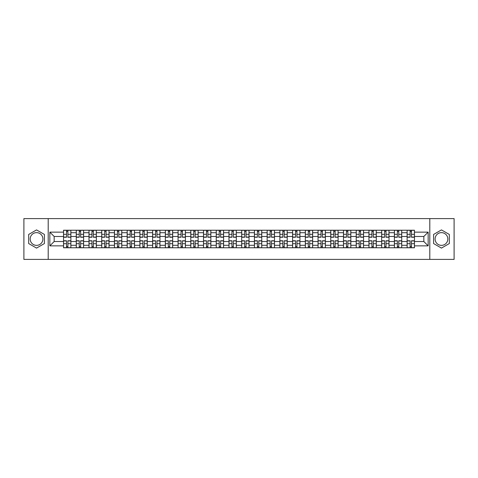 <?xml version="1.0" encoding="UTF-8"?>
<svg xmlns="http://www.w3.org/2000/svg" width="478" height="478" viewBox="0 0 478 478"><rect width="100%" height="100%" fill="white"/><g stroke="black" fill="none" stroke-linecap="round" stroke-linejoin="round"><path stroke-width="0.72" d="M36.543 245.363A6.363 6.363 0 0 1 30.18 239A6.363 6.363 0 0 1 36.543 232.637A6.363 6.363 0 0 1 42.906 239A6.363 6.363 0 0 1 36.543 245.363M441.457 245.363A6.363 6.363 0 0 1 435.094 239A6.363 6.363 0 0 1 441.457 232.637A6.363 6.363 0 0 1 447.82 239A6.363 6.363 0 0 1 441.457 245.363M429.794 259.393L454.1 259.393L454.1 218.607L23.9 218.607L23.9 259.393L429.794 259.393L429.794 218.607M76.271 247.771L76.271 232.72L70.881 232.72L70.881 247.771M70.881 232.72L70.881 230.229M76.271 232.72L76.271 230.229M83.608 230.229L83.608 247.771M88.992 247.771L88.992 230.229M96.335 230.229L96.335 247.771M101.718 247.771L101.718 230.229M109.062 230.229L109.062 247.771M114.445 247.771L114.445 230.229M121.782 230.229L121.782 247.771M127.166 247.771L127.166 230.229M134.509 230.229L134.509 247.771M139.893 247.771L139.893 230.229M147.236 230.229L147.236 247.771M152.619 247.771L152.619 230.229M159.957 230.229L159.957 247.771M165.34 247.771L165.34 230.229M172.683 230.229L172.683 247.771M178.067 247.771L178.067 230.229M185.41 230.229L185.41 247.771M190.794 247.771L190.794 230.229M198.131 230.229L198.131 247.771M203.514 247.771L203.514 230.229M210.858 230.229L210.858 247.771M216.241 247.771L216.241 230.229M223.584 230.229L223.584 247.771M228.968 247.771L228.968 230.229M236.305 230.229L236.305 247.771M241.695 247.771L241.695 230.229M249.032 230.229L249.032 247.771M254.416 247.771L254.416 230.229M261.759 230.229L261.759 247.771M267.142 247.771L267.142 230.229M274.486 230.229L274.486 247.771M279.869 247.771L279.869 230.229M287.206 230.229L287.206 247.771M292.59 247.771L292.59 230.229M299.933 230.229L299.933 247.771M305.317 247.771L305.317 230.229M312.66 230.229L312.66 247.771M318.043 247.771L318.043 230.229M325.381 230.229L325.381 247.771M330.764 247.771L330.764 230.229M338.107 230.229L338.107 247.771M343.491 247.771L343.491 230.229M350.834 230.229L350.834 247.771M356.218 247.771L356.218 230.229M363.555 230.229L363.555 247.771M368.938 247.771L368.938 230.229M376.282 230.229L376.282 247.771M381.665 247.771L381.665 230.229M389.008 230.229L389.008 247.771M394.392 247.771L394.392 230.229M401.729 230.229L401.729 247.771M407.119 247.771L407.119 230.229M407.119 241.527L401.729 241.527M394.392 241.527L389.008 241.527M381.665 241.527L376.282 241.527M368.938 241.527L363.555 241.527M356.218 241.527L350.834 241.527M343.491 241.527L338.107 241.527M330.764 241.527L325.381 241.527M318.043 241.527L312.66 241.527M305.317 241.527L299.933 241.527M292.59 241.527L287.206 241.527M279.869 241.527L274.486 241.527M267.142 241.527L261.759 241.527M254.416 241.527L249.032 241.527M241.695 241.527L236.305 241.527M228.968 241.527L223.584 241.527M216.241 241.527L210.858 241.527M203.514 241.527L198.131 241.527M190.794 241.527L185.41 241.527M178.067 241.527L172.683 241.527M165.34 241.527L159.957 241.527M152.619 241.527L147.236 241.527M139.893 241.527L134.509 241.527M127.166 241.527L121.782 241.527M114.445 241.527L109.062 241.527M101.718 241.527L96.335 241.527M88.992 241.527L83.608 241.527M76.271 241.527L70.881 241.527M407.119 236.473L401.729 236.473M394.392 236.473L389.008 236.473M381.665 236.473L376.282 236.473M368.938 236.473L363.555 236.473M356.218 236.473L350.834 236.473M343.491 236.473L338.107 236.473M330.764 236.473L325.381 236.473M318.043 236.473L312.66 236.473M305.317 236.473L299.933 236.473M292.59 236.473L287.206 236.473M279.869 236.473L274.486 236.473M267.142 236.473L261.759 236.473M254.416 236.473L249.032 236.473M241.695 236.473L236.305 236.473M228.968 236.473L223.584 236.473M216.241 236.473L210.858 236.473M203.514 236.473L198.131 236.473M190.794 236.473L185.41 236.473M178.067 236.473L172.683 236.473M165.34 236.473L159.957 236.473M152.619 236.473L147.236 236.473M139.893 236.473L134.509 236.473M127.166 236.473L121.782 236.473M114.445 236.473L109.062 236.473M101.718 236.473L96.335 236.473M88.992 236.473L83.608 236.473M76.271 236.473L70.881 236.473M54.163 241.527L63.544 241.527L63.544 236.473L54.163 236.473L54.163 241.527L49.837 245.853L49.837 232.147L63.544 232.147L63.544 236.473M414.456 236.473L414.456 241.527L423.837 241.527L423.837 236.473L414.456 236.473L414.456 230.229L63.544 230.229L63.544 232.147M414.456 232.147L428.163 232.147L428.163 245.853L414.456 245.853L414.456 241.527M63.544 241.527L63.544 247.771L414.456 247.771L414.456 245.853M63.544 245.853L49.837 245.853M48.206 259.393L48.206 218.607M44.412 234.453L36.543 229.912L28.674 234.453L28.674 243.547L36.543 248.088L44.412 243.547L44.412 234.453M449.326 234.453L441.457 229.912L433.588 234.453L433.588 243.547L441.457 248.088L449.326 243.547L449.326 234.453M67.906 246.546L66.52 246.546M66.52 231.454L67.906 231.454M80.633 246.546L79.246 246.546M79.246 231.454L80.633 231.454M93.359 246.546L91.967 246.546M91.967 231.454L93.359 231.454M106.08 246.546L104.694 246.546M104.694 231.454L106.08 231.454M118.807 246.546L117.421 246.546M117.421 231.454L118.807 231.454M131.534 246.546L130.147 246.546M130.147 231.454L131.534 231.454M144.254 246.546L142.868 246.546M142.868 231.454L144.254 231.454M156.981 246.546L155.595 246.546M155.595 231.454L156.981 231.454M169.708 246.546L168.322 246.546M168.322 231.454L169.708 231.454M182.429 246.546L181.043 246.546M181.043 231.454L182.429 231.454M195.155 246.546L193.769 246.546M193.769 231.454L195.155 231.454M207.882 246.546L206.496 246.546M206.496 231.454L207.882 231.454M220.609 246.546L219.217 246.546M219.217 231.454L220.609 231.454M233.33 246.546L231.944 246.546M231.944 231.454L233.33 231.454M246.056 246.546L244.67 246.546M244.67 231.454L246.056 231.454M258.783 246.546L257.391 246.546M257.391 231.454L258.783 231.454M271.504 246.546L270.118 246.546M270.118 231.454L271.504 231.454M284.231 246.546L282.845 246.546M282.845 231.454L284.231 231.454M296.958 246.546L295.571 246.546M295.571 231.454L296.958 231.454M309.678 246.546L308.292 246.546M308.292 231.454L309.678 231.454M322.405 246.546L321.019 246.546M321.019 231.454L322.405 231.454M335.132 246.546L333.746 246.546M333.746 231.454L335.132 231.454M347.853 246.546L346.466 246.546M346.466 231.454L347.853 231.454M360.579 246.546L359.193 246.546M359.193 231.454L360.579 231.454M373.306 246.546L371.92 246.546M371.92 231.454L373.306 231.454M386.033 246.546L384.641 246.546M384.641 231.454L386.033 231.454M398.754 246.546L397.367 246.546M397.367 231.454L398.754 231.454M411.48 246.546L410.094 246.546M410.094 231.454L411.48 231.454M49.837 232.147L54.163 236.473M423.837 241.527L428.163 245.853M423.837 236.473L428.163 232.147M67.906 237.243L67.906 230.312L70.846 230.312L70.846 237.243L67.906 237.243M66.52 231.376L67.906 231.376M67.906 230.312L63.586 230.312L63.586 237.243L66.52 237.243L66.52 230.312L65.337 230.312M66.52 240.757L66.52 247.688L63.586 247.688L63.586 240.757L66.52 240.757M67.906 246.624L66.52 246.624M66.52 247.688L70.846 247.688L70.846 240.757L67.906 240.757L67.906 247.688L69.089 247.688M80.633 237.243L80.633 230.312L83.566 230.312L83.566 237.243L80.633 237.243M79.246 231.376L80.633 231.376M80.633 230.312L76.307 230.312L76.307 237.243L79.246 237.243L79.246 230.312L78.063 230.312M93.359 237.243L93.359 230.312L96.293 230.312L96.293 237.243L93.359 237.243M91.967 231.376L93.359 231.376M93.359 230.312L89.033 230.312L89.033 237.243L91.967 237.243L91.967 230.312L90.79 230.312M79.246 240.757L79.246 247.688L76.307 247.688L76.307 240.757L79.246 240.757M80.633 246.624L79.246 246.624M79.246 247.688L83.566 247.688L83.566 240.757L80.633 240.757L80.633 247.688L81.816 247.688M91.967 240.757L91.967 247.688L89.033 247.688L89.033 240.757L91.967 240.757M93.359 246.624L91.967 246.624M91.967 247.688L96.293 247.688L96.293 240.757L93.359 240.757L93.359 247.688L94.542 247.688M106.08 237.243L106.08 230.312L109.02 230.312L109.02 237.243L106.08 237.243M104.694 231.376L106.08 231.376M106.08 230.312L101.76 230.312L101.76 237.243L104.694 237.243L104.694 230.312L103.511 230.312M118.807 237.243L118.807 230.312L121.741 230.312L121.741 237.243L118.807 237.243M117.421 231.376L118.807 231.376M118.807 230.312L114.481 230.312L114.481 237.243L117.421 237.243L117.421 230.312L116.238 230.312M131.534 237.243L131.534 230.312L134.467 230.312L134.467 237.243L131.534 237.243M130.147 231.376L131.534 231.376M131.534 230.312L127.208 230.312L127.208 237.243L130.147 237.243L130.147 230.312L128.964 230.312M104.694 240.757L104.694 247.688L101.76 247.688L101.76 240.757L104.694 240.757M106.08 246.624L104.694 246.624M104.694 247.688L109.02 247.688L109.02 240.757L106.08 240.757L106.08 247.688L107.263 247.688M117.421 240.757L117.421 247.688L114.481 247.688L114.481 240.757L117.421 240.757M118.807 246.624L117.421 246.624M117.421 247.688L121.741 247.688L121.741 240.757L118.807 240.757L118.807 247.688L119.99 247.688M130.147 240.757L130.147 247.688L127.208 247.688L127.208 240.757L130.147 240.757M131.534 246.624L130.147 246.624M130.147 247.688L134.467 247.688L134.467 240.757L131.534 240.757L131.534 247.688L132.717 247.688M142.868 240.757L142.868 247.688L139.935 247.688L139.935 240.757L142.868 240.757M144.254 246.624L142.868 246.624M142.868 247.688L147.194 247.688L147.194 240.757L144.254 240.757L144.254 247.688L145.437 247.688M155.595 240.757L155.595 247.688L152.655 247.688L152.655 240.757L155.595 240.757M156.981 246.624L155.595 246.624M155.595 247.688L159.921 247.688L159.921 240.757L156.981 240.757L156.981 247.688L158.164 247.688M168.322 240.757L168.322 247.688L165.382 247.688L165.382 240.757L168.322 240.757M169.708 246.624L168.322 246.624M168.322 247.688L172.642 247.688L172.642 240.757L169.708 240.757L169.708 247.688L170.891 247.688M181.043 240.757L181.043 247.688L178.109 247.688L178.109 240.757L181.043 240.757M182.429 246.624L181.043 246.624M181.043 247.688L185.368 247.688L185.368 240.757L182.429 240.757L182.429 247.688L183.612 247.688M193.769 240.757L193.769 247.688L190.836 247.688L190.836 240.757L193.769 240.757M195.155 246.624L193.769 246.624M193.769 247.688L198.095 247.688L198.095 240.757L195.155 240.757L195.155 247.688L196.339 247.688M206.496 240.757L206.496 247.688L203.556 247.688L203.556 240.757L206.496 240.757M207.882 246.624L206.496 246.624M206.496 247.688L210.816 247.688L210.816 240.757L207.882 240.757L207.882 247.688L209.065 247.688M219.217 240.757L219.217 247.688L216.283 247.688L216.283 240.757L219.217 240.757M220.609 246.624L219.217 246.624M219.217 247.688L223.543 247.688L223.543 240.757L220.609 240.757L220.609 247.688L221.786 247.688M231.944 240.757L231.944 247.688L229.01 247.688L229.01 240.757L231.944 240.757M233.33 246.624L231.944 246.624M231.944 247.688L236.269 247.688L236.269 240.757L233.33 240.757L233.33 247.688L234.513 247.688M244.67 240.757L244.67 247.688L241.731 247.688L241.731 240.757L244.67 240.757M246.056 246.624L244.67 246.624M244.67 247.688L248.99 247.688L248.99 240.757L246.056 240.757L246.056 247.688L247.24 247.688M257.391 240.757L257.391 247.688L254.457 247.688L254.457 240.757L257.391 240.757M258.783 246.624L257.391 246.624M257.391 247.688L261.717 247.688L261.717 240.757L258.783 240.757L258.783 247.688L259.966 247.688M270.118 240.757L270.118 247.688L267.184 247.688L267.184 240.757L270.118 240.757M271.504 246.624L270.118 246.624M270.118 247.688L274.444 247.688L274.444 240.757L271.504 240.757L271.504 247.688L272.687 247.688M282.845 240.757L282.845 247.688L279.905 247.688L279.905 240.757L282.845 240.757M284.231 246.624L282.845 246.624M282.845 247.688L287.164 247.688L287.164 240.757L284.231 240.757L284.231 247.688L285.414 247.688M295.571 240.757L295.571 247.688L292.632 247.688L292.632 240.757L295.571 240.757M296.958 246.624L295.571 246.624M295.571 247.688L299.891 247.688L299.891 240.757L296.958 240.757L296.958 247.688L298.141 247.688M308.292 240.757L308.292 247.688L305.358 247.688L305.358 240.757L308.292 240.757M309.678 246.624L308.292 246.624M308.292 247.688L312.618 247.688L312.618 240.757L309.678 240.757L309.678 247.688L310.861 247.688M321.019 240.757L321.019 247.688L318.079 247.688L318.079 240.757L321.019 240.757M322.405 246.624L321.019 246.624M321.019 247.688L325.345 247.688L325.345 240.757L322.405 240.757L322.405 247.688L323.588 247.688M333.746 240.757L333.746 247.688L330.806 247.688L330.806 240.757L333.746 240.757M335.132 246.624L333.746 246.624M333.746 247.688L338.065 247.688L338.065 240.757L335.132 240.757L335.132 247.688L336.315 247.688M144.254 237.243L144.254 230.312L147.194 230.312L147.194 237.243L144.254 237.243M142.868 231.376L144.254 231.376M144.254 230.312L139.935 230.312L139.935 237.243L142.868 237.243L142.868 230.312L141.685 230.312M156.981 237.243L156.981 230.312L159.921 230.312L159.921 237.243L156.981 237.243M155.595 231.376L156.981 231.376M156.981 230.312L152.655 230.312L152.655 237.243L155.595 237.243L155.595 230.312L154.412 230.312M169.708 237.243L169.708 230.312L172.642 230.312L172.642 237.243L169.708 237.243M168.322 231.376L169.708 231.376M169.708 230.312L165.382 230.312L165.382 237.243L168.322 237.243L168.322 230.312L167.139 230.312M182.429 237.243L182.429 230.312L185.368 230.312L185.368 237.243L182.429 237.243M181.043 231.376L182.429 231.376M182.429 230.312L178.109 230.312L178.109 237.243L181.043 237.243L181.043 230.312L179.859 230.312M195.155 237.243L195.155 230.312L198.095 230.312L198.095 237.243L195.155 237.243M193.769 231.376L195.155 231.376M195.155 230.312L190.836 230.312L190.836 237.243L193.769 237.243L193.769 230.312L192.586 230.312M207.882 237.243L207.882 230.312L210.816 230.312L210.816 237.243L207.882 237.243M206.496 231.376L207.882 231.376M207.882 230.312L203.556 230.312L203.556 237.243L206.496 237.243L206.496 230.312L205.313 230.312M220.609 237.243L220.609 230.312L223.543 230.312L223.543 237.243L220.609 237.243M219.217 231.376L220.609 231.376M220.609 230.312L216.283 230.312L216.283 237.243L219.217 237.243L219.217 230.312L218.034 230.312M233.33 237.243L233.33 230.312L236.269 230.312L236.269 237.243L233.33 237.243M231.944 231.376L233.33 231.376M233.33 230.312L229.01 230.312L229.01 237.243L231.944 237.243L231.944 230.312L230.76 230.312M246.056 237.243L246.056 230.312L248.99 230.312L248.99 237.243L246.056 237.243M244.67 231.376L246.056 231.376M246.056 230.312L241.731 230.312L241.731 237.243L244.67 237.243L244.67 230.312L243.487 230.312M258.783 237.243L258.783 230.312L261.717 230.312L261.717 237.243L258.783 237.243M257.391 231.376L258.783 231.376M258.783 230.312L254.457 230.312L254.457 237.243L257.391 237.243L257.391 230.312L256.214 230.312M271.504 237.243L271.504 230.312L274.444 230.312L274.444 237.243L271.504 237.243M270.118 231.376L271.504 231.376M271.504 230.312L267.184 230.312L267.184 237.243L270.118 237.243L270.118 230.312L268.935 230.312M284.231 237.243L284.231 230.312L287.164 230.312L287.164 237.243L284.231 237.243M282.845 231.376L284.231 231.376M284.231 230.312L279.905 230.312L279.905 237.243L282.845 237.243L282.845 230.312L281.661 230.312M296.958 237.243L296.958 230.312L299.891 230.312L299.891 237.243L296.958 237.243M295.571 231.376L296.958 231.376M296.958 230.312L292.632 230.312L292.632 237.243L295.571 237.243L295.571 230.312L294.388 230.312M309.678 237.243L309.678 230.312L312.618 230.312L312.618 237.243L309.678 237.243M308.292 231.376L309.678 231.376M309.678 230.312L305.358 230.312L305.358 237.243L308.292 237.243L308.292 230.312L307.109 230.312M322.405 237.243L322.405 230.312L325.345 230.312L325.345 237.243L322.405 237.243M321.019 231.376L322.405 231.376M322.405 230.312L318.079 230.312L318.079 237.243L321.019 237.243L321.019 230.312L319.836 230.312M335.132 237.243L335.132 230.312L338.065 230.312L338.065 237.243L335.132 237.243M333.746 231.376L335.132 231.376M335.132 230.312L330.806 230.312L330.806 237.243L333.746 237.243L333.746 230.312L332.563 230.312M347.853 237.243L347.853 230.312L350.792 230.312L350.792 237.243L347.853 237.243M346.466 231.376L347.853 231.376M347.853 230.312L343.533 230.312L343.533 237.243L346.466 237.243L346.466 230.312L345.283 230.312M360.579 237.243L360.579 230.312L363.519 230.312L363.519 237.243L360.579 237.243M359.193 231.376L360.579 231.376M360.579 230.312L356.259 230.312L356.259 237.243L359.193 237.243L359.193 230.312L358.01 230.312M373.306 237.243L373.306 230.312L376.24 230.312L376.24 237.243L373.306 237.243M371.92 231.376L373.306 231.376M373.306 230.312L368.98 230.312L368.98 237.243L371.92 237.243L371.92 230.312L370.737 230.312M386.033 237.243L386.033 230.312L388.967 230.312L388.967 237.243L386.033 237.243M384.641 231.376L386.033 231.376M386.033 230.312L381.707 230.312L381.707 237.243L384.641 237.243L384.641 230.312L383.458 230.312M346.466 240.757L346.466 247.688L343.533 247.688L343.533 240.757L346.466 240.757M347.853 246.624L346.466 246.624M346.466 247.688L350.792 247.688L350.792 240.757L347.853 240.757L347.853 247.688L349.036 247.688M359.193 240.757L359.193 247.688L356.259 247.688L356.259 240.757L359.193 240.757M360.579 246.624L359.193 246.624M359.193 247.688L363.519 247.688L363.519 240.757L360.579 240.757L360.579 247.688L361.762 247.688M371.92 240.757L371.92 247.688L368.98 247.688L368.98 240.757L371.92 240.757M373.306 246.624L371.92 246.624M371.92 247.688L376.24 247.688L376.24 240.757L373.306 240.757L373.306 247.688L374.489 247.688M384.641 240.757L384.641 247.688L381.707 247.688L381.707 240.757L384.641 240.757M386.033 246.624L384.641 246.624M384.641 247.688L388.967 247.688L388.967 240.757L386.033 240.757L386.033 247.688L387.21 247.688M398.754 237.243L398.754 230.312L401.693 230.312L401.693 237.243L398.754 237.243M397.367 231.376L398.754 231.376M398.754 230.312L394.434 230.312L394.434 237.243L397.367 237.243L397.367 230.312L396.184 230.312M397.367 240.757L397.367 247.688L394.434 247.688L394.434 240.757L397.367 240.757M398.754 246.624L397.367 246.624M397.367 247.688L401.693 247.688L401.693 240.757L398.754 240.757L398.754 247.688L399.937 247.688M411.48 237.243L411.48 230.312L414.414 230.312L414.414 237.243L411.48 237.243M410.094 231.376L411.48 231.376M411.48 230.312L407.154 230.312L407.154 237.243L410.094 237.243L410.094 230.312L408.911 230.312M410.094 240.757L410.094 247.688L407.154 247.688L407.154 240.757L410.094 240.757M411.48 246.624L410.094 246.624M410.094 247.688L414.414 247.688L414.414 240.757L411.48 240.757L411.48 247.688L412.663 247.688M394.392 232.72L389.008 232.72M381.665 232.72L376.282 232.72M368.938 232.72L363.555 232.72M356.218 232.72L350.834 232.72M343.491 232.72L338.107 232.72M330.764 232.72L325.381 232.72M318.043 232.72L312.66 232.72M305.317 232.72L299.933 232.72M292.59 232.72L287.206 232.72M279.869 232.72L274.486 232.72M267.142 232.72L261.759 232.72M254.416 232.72L249.032 232.72M241.695 232.72L236.305 232.72M228.968 232.72L223.584 232.72M216.241 232.72L210.858 232.72M203.514 232.72L198.131 232.72M190.794 232.72L185.41 232.72M178.067 232.72L172.683 232.72M165.34 232.72L159.957 232.72M152.619 232.72L147.236 232.72M139.893 232.72L134.509 232.72M127.166 232.72L121.782 232.72M114.445 232.72L109.062 232.72M101.718 232.72L96.335 232.72M88.992 232.72L83.608 232.72M407.119 232.72L401.729 232.72M394.392 245.28L389.008 245.28M381.665 245.28L376.282 245.28M368.938 245.28L363.555 245.28M356.218 245.28L350.834 245.28M343.491 245.28L338.107 245.28M330.764 245.28L325.381 245.28M318.043 245.28L312.66 245.28M305.317 245.28L299.933 245.28M292.59 245.28L287.206 245.28M279.869 245.28L274.486 245.28M267.142 245.28L261.759 245.28M254.416 245.28L249.032 245.28M241.695 245.28L236.305 245.28M228.968 245.28L223.584 245.28M216.241 245.28L210.858 245.28M203.514 245.28L198.131 245.28M190.794 245.28L185.41 245.28M178.067 245.28L172.683 245.28M165.34 245.28L159.957 245.28M152.619 245.28L147.236 245.28M139.893 245.28L134.509 245.28M127.166 245.28L121.782 245.28M114.445 245.28L109.062 245.28M101.718 245.28L96.335 245.28M88.992 245.28L83.608 245.28M76.271 245.28L70.881 245.28M407.119 245.28L401.729 245.28M67.906 237.076L70.846 237.076M67.906 234.322L70.846 234.322M63.586 237.076L66.52 237.076M63.586 234.322L66.52 234.322M66.52 240.924L63.586 240.924M66.52 243.678L63.586 243.678M70.846 240.924L67.906 240.924M70.846 243.678L67.906 243.678M80.633 237.076L83.566 237.076M80.633 234.322L83.566 234.322M76.307 237.076L79.246 237.076M76.307 234.322L79.246 234.322M93.359 237.076L96.293 237.076M93.359 234.322L96.293 234.322M89.033 237.076L91.967 237.076M89.033 234.322L91.967 234.322M79.246 240.924L76.307 240.924M79.246 243.678L76.307 243.678M83.566 240.924L80.633 240.924M83.566 243.678L80.633 243.678M91.967 240.924L89.033 240.924M91.967 243.678L89.033 243.678M96.293 240.924L93.359 240.924M96.293 243.678L93.359 243.678M106.08 237.076L109.02 237.076M106.08 234.322L109.02 234.322M101.76 237.076L104.694 237.076M101.76 234.322L104.694 234.322M118.807 237.076L121.741 237.076M118.807 234.322L121.741 234.322M114.481 237.076L117.421 237.076M114.481 234.322L117.421 234.322M131.534 237.076L134.467 237.076M131.534 234.322L134.467 234.322M127.208 237.076L130.147 237.076M127.208 234.322L130.147 234.322M104.694 240.924L101.76 240.924M104.694 243.678L101.76 243.678M109.02 240.924L106.08 240.924M109.02 243.678L106.08 243.678M117.421 240.924L114.481 240.924M117.421 243.678L114.481 243.678M121.741 240.924L118.807 240.924M121.741 243.678L118.807 243.678M130.147 240.924L127.208 240.924M130.147 243.678L127.208 243.678M134.467 240.924L131.534 240.924M134.467 243.678L131.534 243.678M142.868 240.924L139.935 240.924M142.868 243.678L139.935 243.678M147.194 240.924L144.254 240.924M147.194 243.678L144.254 243.678M155.595 240.924L152.655 240.924M155.595 243.678L152.655 243.678M159.921 240.924L156.981 240.924M159.921 243.678L156.981 243.678M168.322 240.924L165.382 240.924M168.322 243.678L165.382 243.678M172.642 240.924L169.708 240.924M172.642 243.678L169.708 243.678M181.043 240.924L178.109 240.924M181.043 243.678L178.109 243.678M185.368 240.924L182.429 240.924M185.368 243.678L182.429 243.678M193.769 240.924L190.836 240.924M193.769 243.678L190.836 243.678M198.095 240.924L195.155 240.924M198.095 243.678L195.155 243.678M206.496 240.924L203.556 240.924M206.496 243.678L203.556 243.678M210.816 240.924L207.882 240.924M210.816 243.678L207.882 243.678M219.217 240.924L216.283 240.924M219.217 243.678L216.283 243.678M223.543 240.924L220.609 240.924M223.543 243.678L220.609 243.678M231.944 240.924L229.01 240.924M231.944 243.678L229.01 243.678M236.269 240.924L233.33 240.924M236.269 243.678L233.33 243.678M244.67 240.924L241.731 240.924M244.67 243.678L241.731 243.678M248.99 240.924L246.056 240.924M248.99 243.678L246.056 243.678M257.391 240.924L254.457 240.924M257.391 243.678L254.457 243.678M261.717 240.924L258.783 240.924M261.717 243.678L258.783 243.678M270.118 240.924L267.184 240.924M270.118 243.678L267.184 243.678M274.444 240.924L271.504 240.924M274.444 243.678L271.504 243.678M282.845 240.924L279.905 240.924M282.845 243.678L279.905 243.678M287.164 240.924L284.231 240.924M287.164 243.678L284.231 243.678M295.571 240.924L292.632 240.924M295.571 243.678L292.632 243.678M299.891 240.924L296.958 240.924M299.891 243.678L296.958 243.678M308.292 240.924L305.358 240.924M308.292 243.678L305.358 243.678M312.618 240.924L309.678 240.924M312.618 243.678L309.678 243.678M321.019 240.924L318.079 240.924M321.019 243.678L318.079 243.678M325.345 240.924L322.405 240.924M325.345 243.678L322.405 243.678M333.746 240.924L330.806 240.924M333.746 243.678L330.806 243.678M338.065 240.924L335.132 240.924M338.065 243.678L335.132 243.678M144.254 237.076L147.194 237.076M144.254 234.322L147.194 234.322M139.935 237.076L142.868 237.076M139.935 234.322L142.868 234.322M156.981 237.076L159.921 237.076M156.981 234.322L159.921 234.322M152.655 237.076L155.595 237.076M152.655 234.322L155.595 234.322M169.708 237.076L172.642 237.076M169.708 234.322L172.642 234.322M165.382 237.076L168.322 237.076M165.382 234.322L168.322 234.322M182.429 237.076L185.368 237.076M182.429 234.322L185.368 234.322M178.109 237.076L181.043 237.076M178.109 234.322L181.043 234.322M195.155 237.076L198.095 237.076M195.155 234.322L198.095 234.322M190.836 237.076L193.769 237.076M190.836 234.322L193.769 234.322M207.882 237.076L210.816 237.076M207.882 234.322L210.816 234.322M203.556 237.076L206.496 237.076M203.556 234.322L206.496 234.322M220.609 237.076L223.543 237.076M220.609 234.322L223.543 234.322M216.283 237.076L219.217 237.076M216.283 234.322L219.217 234.322M233.33 237.076L236.269 237.076M233.33 234.322L236.269 234.322M229.01 237.076L231.944 237.076M229.01 234.322L231.944 234.322M246.056 237.076L248.99 237.076M246.056 234.322L248.99 234.322M241.731 237.076L244.67 237.076M241.731 234.322L244.67 234.322M258.783 237.076L261.717 237.076M258.783 234.322L261.717 234.322M254.457 237.076L257.391 237.076M254.457 234.322L257.391 234.322M271.504 237.076L274.444 237.076M271.504 234.322L274.444 234.322M267.184 237.076L270.118 237.076M267.184 234.322L270.118 234.322M284.231 237.076L287.164 237.076M284.231 234.322L287.164 234.322M279.905 237.076L282.845 237.076M279.905 234.322L282.845 234.322M296.958 237.076L299.891 237.076M296.958 234.322L299.891 234.322M292.632 237.076L295.571 237.076M292.632 234.322L295.571 234.322M309.678 237.076L312.618 237.076M309.678 234.322L312.618 234.322M305.358 237.076L308.292 237.076M305.358 234.322L308.292 234.322M322.405 237.076L325.345 237.076M322.405 234.322L325.345 234.322M318.079 237.076L321.019 237.076M318.079 234.322L321.019 234.322M335.132 237.076L338.065 237.076M335.132 234.322L338.065 234.322M330.806 237.076L333.746 237.076M330.806 234.322L333.746 234.322M347.853 237.076L350.792 237.076M347.853 234.322L350.792 234.322M343.533 237.076L346.466 237.076M343.533 234.322L346.466 234.322M360.579 237.076L363.519 237.076M360.579 234.322L363.519 234.322M356.259 237.076L359.193 237.076M356.259 234.322L359.193 234.322M373.306 237.076L376.24 237.076M373.306 234.322L376.24 234.322M368.98 237.076L371.92 237.076M368.98 234.322L371.92 234.322M386.033 237.076L388.967 237.076M386.033 234.322L388.967 234.322M381.707 237.076L384.641 237.076M381.707 234.322L384.641 234.322M346.466 240.924L343.533 240.924M346.466 243.678L343.533 243.678M350.792 240.924L347.853 240.924M350.792 243.678L347.853 243.678M359.193 240.924L356.259 240.924M359.193 243.678L356.259 243.678M363.519 240.924L360.579 240.924M363.519 243.678L360.579 243.678M371.92 240.924L368.98 240.924M371.92 243.678L368.98 243.678M376.24 240.924L373.306 240.924M376.24 243.678L373.306 243.678M384.641 240.924L381.707 240.924M384.641 243.678L381.707 243.678M388.967 240.924L386.033 240.924M388.967 243.678L386.033 243.678M398.754 237.076L401.693 237.076M398.754 234.322L401.693 234.322M394.434 237.076L397.367 237.076M394.434 234.322L397.367 234.322M397.367 240.924L394.434 240.924M397.367 243.678L394.434 243.678M401.693 240.924L398.754 240.924M401.693 243.678L398.754 243.678M411.48 237.076L414.414 237.076M411.48 234.322L414.414 234.322M407.154 237.076L410.094 237.076M407.154 234.322L410.094 234.322M410.094 240.924L407.154 240.924M410.094 243.678L407.154 243.678M414.414 240.924L411.48 240.924M414.414 243.678L411.48 243.678"/></g></svg>
